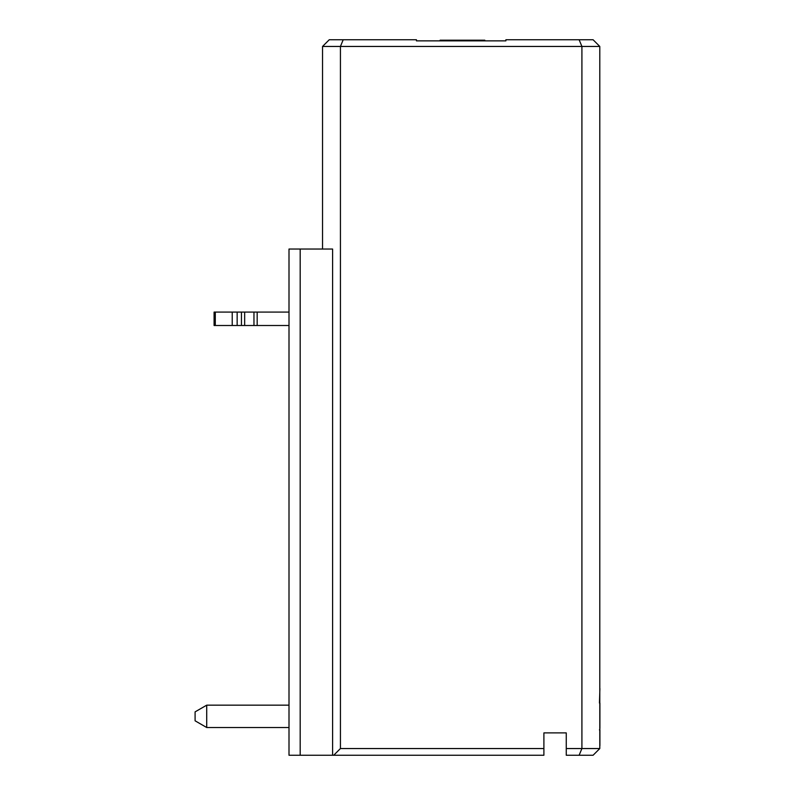 <?xml version="1.0" encoding="UTF-8"?>
<svg xmlns="http://www.w3.org/2000/svg" width="795" height="795" viewBox="0 0 795 795"><rect width="100%" height="100%" fill="white"/><g stroke="black" fill="none" stroke-linecap="round" stroke-linejoin="round"><path stroke-width="1.19" d="M543.899 748.542L340.429 748.542L333.721 755.25L543.899 755.25L543.899 748.542L543.899 755.25L333.721 755.25L340.429 748.542L340.429 46.458L322.541 46.458L322.541 249.034L322.541 46.458L329.249 39.75L322.541 46.458L340.429 46.458L343.202 39.75L329.249 39.75L416.451 39.75L343.202 39.75L340.429 46.458L340.429 748.542L543.899 748.542L543.899 732.891L543.899 748.542M599.798 46.458L599.798 748.542L599.798 46.458L593.09 39.75L579.128 39.75L581.91 46.458L599.798 46.458L581.91 46.458L581.91 748.542L599.798 748.542L593.09 755.25L566.259 755.25L566.259 748.542L581.91 748.542L581.91 46.458L340.429 46.458L581.91 46.458L579.128 39.75L593.09 39.75L599.798 46.458M332.598 249.034L332.598 755.25L333.721 755.25L332.598 755.25L332.598 249.034L300.182 249.034L300.182 755.25L332.598 755.25L300.182 755.25L300.182 249.034L332.598 249.034M599.907 688.569L599.46 703.058L599.907 688.569M599.46 729.929L599.907 729.015L599.46 729.929M599.907 728.329L599.907 717.468L599.907 728.329M599.907 718.233L599.907 703.058L599.907 718.233M599.907 745.68L599.907 729.929L599.907 745.68M289.002 249.034L300.182 249.034L289.002 249.034L289.002 755.25L300.182 755.25L289.002 755.25L289.002 249.034M566.259 732.891L543.899 732.891L566.259 732.891L566.259 748.542L566.259 732.891M599.798 748.542L581.91 748.542L579.128 755.25L593.09 755.25L599.798 748.542M581.91 748.542L566.259 748.542L566.259 755.25L579.128 755.25L581.91 748.542M416.451 40.863L505.888 40.863L505.888 39.75L579.128 39.75L505.888 39.75L505.888 40.863L416.451 40.863L416.451 39.75L416.451 40.873M484.831 40.197L484.831 40.863L484.831 40.197L463.654 40.197L463.654 40.863L463.654 40.197L440.112 40.197L440.112 40.863L440.112 40.197L484.831 40.197M214.163 312.087L289.002 312.087L214.094 312.087L214.094 325.503L215.286 325.503L215.286 312.087L215.286 325.503L232.229 325.503L232.229 312.087L232.229 325.503L237.148 325.503L237.148 312.087L237.148 325.503L241.451 325.503L241.451 312.087L241.451 325.503L244.661 325.503L244.661 312.087L244.661 325.503L253.963 325.503L253.963 312.087L253.963 325.503L257.173 325.503L257.173 312.087L257.173 325.503L289.002 325.503L214.163 325.503M206.72 705.165L289.002 705.165L206.72 705.165L206.72 727.524L289.002 727.524L206.72 727.524L195.093 720.807L195.093 711.873L206.72 705.165L206.71 727.524L206.71 705.165L206.71 727.524L206.71 705.165L195.093 711.873L195.093 720.807L206.71 727.524L206.71 705.165L206.71 727.524"/></g></svg>
